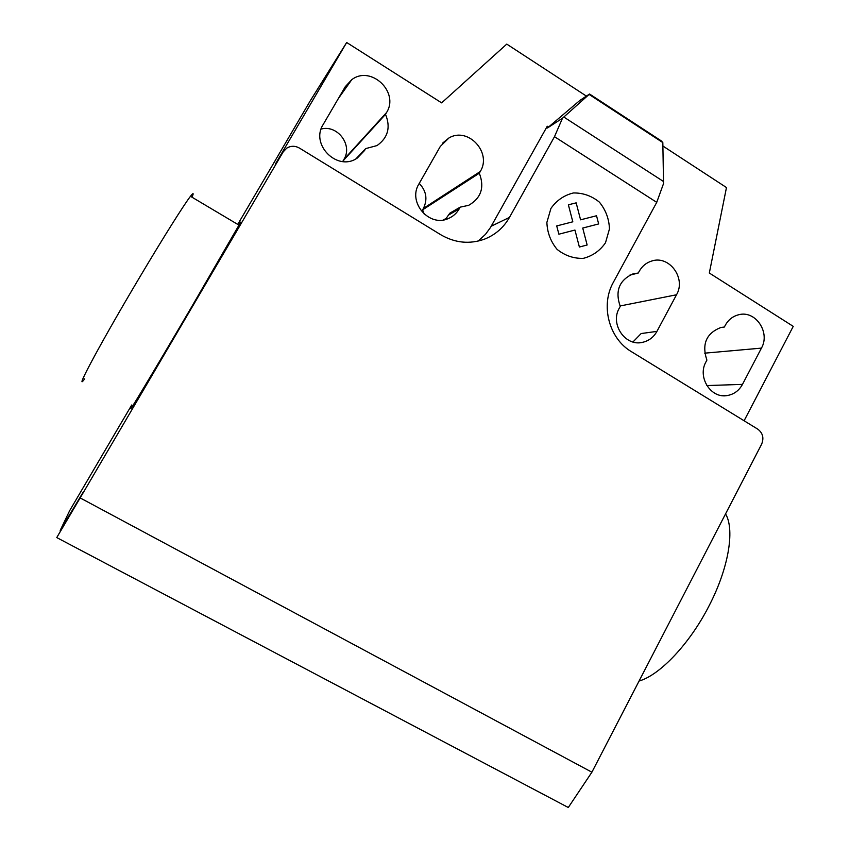 <?xml version="1.0" encoding="UTF-8"?>
<svg xmlns="http://www.w3.org/2000/svg" width="850" height="850" viewBox="0 0 850 850"><rect width="100%" height="100%" fill="white"/><g stroke="black" fill="none" stroke-linecap="round" stroke-linejoin="round"><path stroke-width="1.27" d="M639.072 681.041C659.951 675.123 689.924 643.535 709.123 605.71C728.376 568.661 734.74 530.857 726.028 514.707L725.571 513.857M84.681 378.866C72.813 394.921 101.214 341.849 139.644 277.334C163.104 237.819 184.099 204.478 190.474 196.297C193.417 192.504 193.928 192.801 191.994 197.2M238.606 224.91C241.124 220.904 241.241 220.979 238.977 225.133L191.452 307.211C153.797 371.429 123.006 422.609 132.526 405.429M345.27 86.7L351.783 79.656C371.036 64.887 399.691 92.299 386.506 112.604L385.517 114.336C390.83 127.362 387.993 137.774 377.017 145.573L365.712 148.601L356.458 158.589C336.876 171.317 310.239 144.341 323.138 124.578L345.27 86.7M343.411 161.585L343.899 159.417C353.047 145.244 337.524 124.44 321.13 129.062M355.821 158.939L365.712 148.601M343.06 160.873L385.517 114.336M761.441 348.118L742.475 384.381C739.054 390.596 734.028 394.304 727.398 395.526C710.951 398.916 697.074 377.134 706.01 361.792L706.892 360.113C701.611 344.133 706.276 333.253 720.885 327.484L724.359 327.038L725.231 325.38C728.333 319.759 732.838 316.211 738.724 314.744C755.48 310.069 770.567 332.371 761.441 348.118L704.692 353.164M720.832 327.494L724.359 327.038M744.101 420.771L793.241 326.368L709.325 273.031L726.474 187.542L662.894 146.03M656.731 202.353L613.403 282.221C600.249 305.256 608.961 338.598 631.454 351.688L757.796 429.165C762.832 433.022 764.118 438.026 761.632 444.168L591.898 772.193L80.155 497.919L283.199 151.863L286.811 148.091C290.944 145.69 295.163 145.69 299.476 148.102L440.736 234.727C455.069 243.047 469.742 244.492 484.755 239.052C495.444 234.749 503.678 227.534 509.458 217.419L554.487 136.691L562.477 118.235L589.549 94.01L661.279 140.887L662.83 142.598L663.542 183.558L656.731 202.353L554.487 136.691M662.83 142.598L589.284 94.541M548.324 126.916L547.262 126.236L547.453 127.978L579.838 100.459L589.549 94.01M478.125 241.092L485.467 234.366L490.514 227.449L547.262 126.236M547.453 127.978L562.477 118.235M443.466 219.906L446.664 218.078M479.315 173.209L480.271 171.509C492.214 152.628 468.063 126.491 449.002 137.923L440.321 146.413L418.944 183.929C407.267 202.289 429.569 227.906 448.704 218.376C453.22 216.367 456.716 213.201 459.202 208.877L460.169 207.156L468.701 205.317C481.185 198.039 484.723 187.34 479.315 173.209L422.609 209.844L423.428 208.399C427.773 199.272 426.381 190.942 419.241 183.409M460.169 207.156L449.831 213.18L445.358 219.512M424.235 214.168L422.609 209.844M638.286 273.009L633.08 273.838C619.172 280.203 614.89 291.051 620.245 306.393L619.331 308.093C609.694 324.19 625.547 347.044 642.887 342.252C649.039 340.744 653.724 337.121 656.933 331.383L676.515 294.769C686.364 278.226 669.131 254.83 651.536 261.088C646.17 262.799 642.058 266.22 639.2 271.331L638.286 273.009L629.595 275.23M656.933 331.383L641.134 333.551L632.963 341.987M237.745 224.389L310.25 100.831L346.672 42.5L441.639 102.871L506.759 44.104L586.404 96.103M346.672 42.5L275.761 163.423M122.506 420.697L131.729 404.993M122.496 420.665L69.657 510.669L60.191 530.421L82.864 492.681L56.759 537.582L80.155 497.919M56.759 537.582L568.289 807.5L591.898 772.193M587.138 244.991L579.381 247.031L574.951 230.053L558.886 234.196L556.718 225.93L572.815 221.808L568.384 204.808L576.162 202.852L580.582 219.821L596.53 215.751L598.666 223.943L582.728 228.055L587.138 244.991M605.497 242.771L609.461 228.926C609.078 218.864 605.731 209.939 599.409 202.162C591.706 195.893 583.047 192.822 573.421 192.961C564.102 195.224 556.601 200.387 550.928 208.431L546.879 222.403C547.262 232.581 550.673 241.581 557.101 249.39C564.921 255.627 573.633 258.623 583.249 258.368C592.524 255.988 599.941 250.792 605.497 242.771M343.899 159.417L386.506 112.604M357.255 158.1L364.714 150.333M706.828 385.571L742.475 384.381M663.499 181.496L563.826 117.045M491.236 226.206L509.458 217.419M480.271 171.509L423.428 208.399M676.515 294.769L620.043 305.979M459.202 208.877L448.885 214.848M275.283 164.167L283.199 151.863M726.028 514.707L725.347 514.303M238.977 225.133L190.474 196.297M338.385 98.483L351.783 79.656M722.011 395.611L727.398 395.526M449.002 137.923L442.616 143.119M642.887 342.252L638.86 342.741"/></g></svg>
